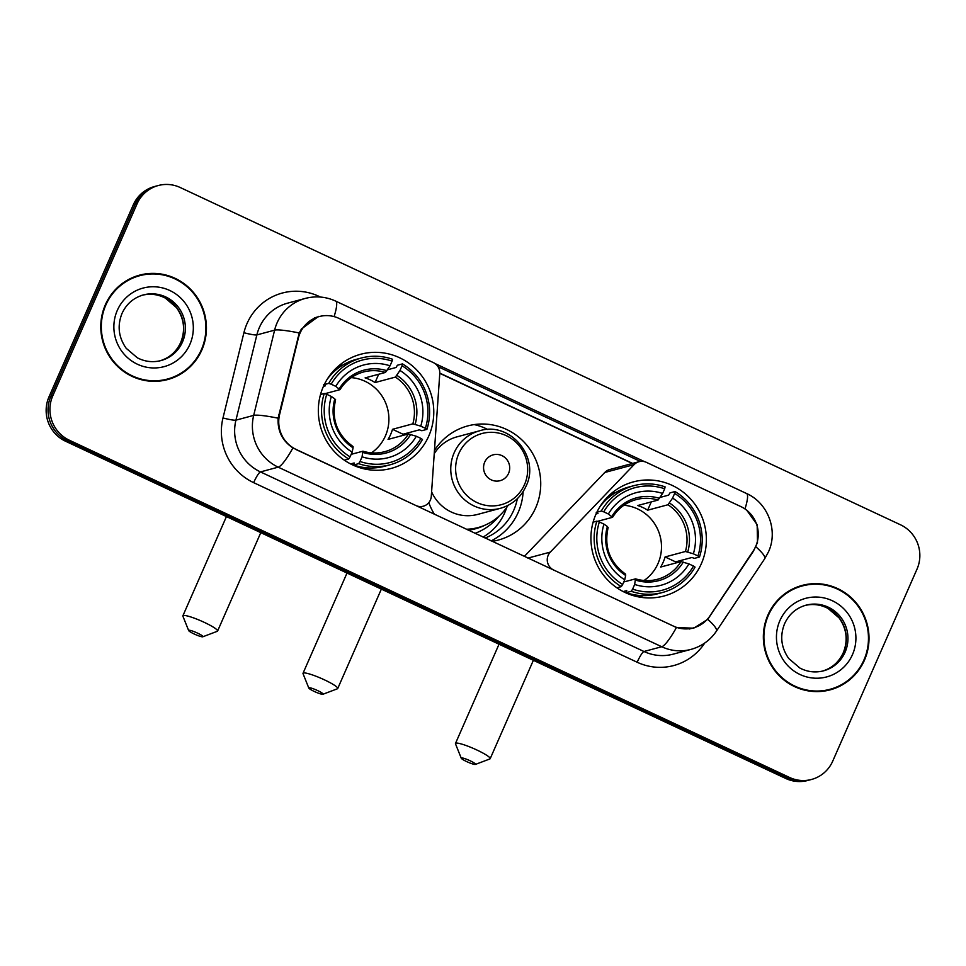 <?xml version="1.0" encoding="UTF-8"?>
<svg xmlns="http://www.w3.org/2000/svg" width="966" height="966" viewBox="0 0 966 966"><rect width="100%" height="100%" fill="white"/><g stroke="black" fill="none" stroke-linecap="round" stroke-linejoin="round"><path stroke-width="1.45" d="M296.164 449.444A30.103 29.366 75 0 1 279.609 414.511L298.385 338.003A30.103 29.366 75 0 1 300.064 333.077A30.103 29.366 75 0 1 319.13 316.582A30.103 29.366 75 0 1 338.897 318.357L433.348 362.588A11.145 10.88 -105 0 1 439.772 373.613L431.283 496.367A11.145 10.88 -105 0 1 415.984 505.556L295.934 449.504M595.925 514.262A59.083 57.634 75 0 0 604.861 576.835A59.083 57.634 75 0 0 663.944 596.022A59.083 57.634 75 0 0 701.376 563.649A59.083 57.634 75 0 0 692.441 501.076A59.083 57.634 75 0 0 633.346 481.889A59.083 57.634 75 0 0 595.925 514.262M323.332 386.617A59.083 57.634 75 0 0 332.268 449.19A59.083 57.634 75 0 0 391.351 468.377A59.083 57.634 75 0 0 428.783 436.004A59.083 57.634 75 0 0 419.848 373.431A59.083 57.634 75 0 0 360.765 354.244A59.083 57.634 75 0 0 323.332 386.617M517.341 498.685A54.06 52.744 -105 0 1 513.731 510.29A54.06 52.744 -105 0 1 485.065 538.074M483.024 537.12A54.06 52.744 75 0 0 504.735 512.705A54.06 52.744 75 0 0 506.752 507.355M434.459 450.446A59.083 57.634 -105 0 1 467.701 425.934A59.083 57.634 -105 0 1 526.796 445.121A59.083 57.634 -105 0 1 535.732 507.693A59.083 57.634 -105 0 1 498.299 540.066A59.083 57.634 -105 0 1 492.092 541.358M434.507 514.395A59.083 57.634 -105 0 1 428.807 502.658M491.078 540.888A59.083 57.634 75 0 0 518.211 512.391A59.083 57.634 75 0 0 523.137 491.597M740.825 506.57L646.375 462.34A11.145 10.88 -105 0 0 634.107 464.622L550.306 552.105A11.145 10.88 -105 0 0 553.699 570.037L673.531 626.149A30.103 29.366 75 0 0 693.298 627.936A30.103 29.366 75 0 0 709.877 615.982L753.214 550.982A30.103 29.366 75 0 0 740.825 506.57M639.057 461.688L609.703 469.548A11.145 10.88 75 0 0 604.764 472.483L524.321 556.452M105.354 304.773A54.06 52.744 75 0 0 113.529 362.021A54.06 52.744 75 0 0 167.601 379.578A54.06 52.744 75 0 0 201.858 349.958A54.06 52.744 75 0 0 193.683 292.698A54.06 52.744 75 0 0 139.611 275.141A54.06 52.744 75 0 0 105.354 304.773M166.659 379.831A54.06 52.744 75 0 0 180.087 373.757M767.934 615.028A54.06 52.744 75 0 0 776.109 672.288A54.06 52.744 75 0 0 830.18 689.845A54.06 52.744 75 0 0 864.437 660.213A54.06 52.744 75 0 0 856.262 602.965A54.06 52.744 75 0 0 802.191 585.408A54.06 52.744 75 0 0 767.934 615.028M829.226 690.086A54.06 52.744 75 0 0 842.666 684.013M746.803 510.29L757.163 524.743L757.489 542.542L753.371 551.308L707.74 619.351L693.66 628.202L676.442 627.526L292.927 447.934C282.374 440.907 277.447 430.993 278.123 418.181L299.255 332.968L301.44 328.983L318.611 316.353M158.243 185.532L154.451 186.547A33.448 32.627 75 0 0 133.272 204.877L48.976 396.905A33.448 32.627 75 0 0 65.507 441.208L785.781 778.487L787.676 777.98A33.448 32.627 75 0 0 809.653 779.96A33.448 32.627 75 0 1 787.676 777.98L67.403 440.701L787.676 777.98L789.572 777.473A33.448 32.627 75 0 0 811.549 779.453A33.448 32.627 75 0 0 832.728 761.123L917.024 569.095A33.448 32.627 75 0 0 900.493 524.792L180.219 187.513A33.448 32.627 75 0 0 158.243 185.532A33.448 32.627 75 0 0 137.063 203.85L52.756 395.891A33.448 32.627 75 0 0 69.298 440.194L789.572 777.473M48.976 396.905L50.86 396.398A33.448 32.627 75 0 0 67.403 440.701A33.448 32.627 75 0 1 50.86 396.398L135.168 204.357L50.86 396.398L52.756 395.891M156.347 186.04A33.448 32.627 75 0 0 135.168 204.357A33.448 32.627 75 0 1 156.347 186.04M434.942 363.506L644.648 461.712M437.984 366.657L640.361 461.422M815.92 584.201A54.06 52.744 75 0 0 801.237 585.662M153.34 273.946A54.06 52.744 75 0 0 138.657 275.407M785.781 778.487A33.448 32.627 75 0 0 807.757 780.468L811.549 779.453M139.756 275.684A53.504 52.2 75 0 0 105.849 305.002A53.504 52.2 75 0 0 113.94 361.67A53.504 52.2 75 0 0 167.456 379.046A53.504 52.2 75 0 0 201.363 349.728A53.504 52.2 75 0 0 193.26 293.06A53.504 52.2 75 0 0 139.756 275.684L137.86 276.191A53.504 52.2 75 0 0 125.23 281.48M151.976 381.292A53.504 52.2 75 0 0 165.56 379.553L167.456 379.046M802.323 585.939A53.504 52.2 75 0 0 768.429 615.257A53.504 52.2 75 0 0 776.519 671.925A53.504 52.2 75 0 0 830.035 689.301A53.504 52.2 75 0 0 863.942 659.983A53.504 52.2 75 0 0 855.84 603.315A53.504 52.2 75 0 0 802.323 585.939L800.44 586.447A53.504 52.2 75 0 0 787.809 591.735M814.555 691.547A53.504 52.2 75 0 0 828.14 689.809L830.035 689.301M194.142 633.974A7.8 1.087 -156.3 0 0 202.812 636.775A7.8 1.087 -156.3 0 0 197.462 633.08A7.8 1.087 -156.3 0 0 188.66 630.569A7.8 1.087 -156.3 0 0 194.142 633.974M188.66 630.569L182.912 616.223A18.946 2.644 23.7 0 1 182.888 615.801A18.946 2.644 23.7 0 1 204.261 622.346A18.946 2.644 23.7 0 1 217.591 631.04A18.946 2.644 23.7 0 1 217.265 631.305L202.812 636.775M371.475 452.861A41.248 40.234 75 0 0 385.41 435.908A41.248 40.234 75 0 0 351.31 377.621M360.028 461.482L358.664 463.644A55.291 53.939 75 0 0 389.902 464.839A55.291 53.939 75 0 0 422.456 439.482L420.935 438.419A53.058 51.766 75 0 1 360.028 461.482L362.081 456.809A47.938 46.766 75 0 0 416.322 436.258L408.401 433.951L388.054 439.409A41.248 40.234 75 0 0 390.614 434.507A41.248 40.234 75 0 0 392.498 429.302L412.832 423.845L420.765 426.151A47.938 46.766 75 0 0 399.984 370.473L402.037 365.788A53.058 51.766 75 0 1 425.366 428.312L426.9 429.375A55.291 53.939 75 0 0 402.448 363.892L402.037 365.788M351.177 454.334L362.975 451.207C370.256 453.416 377.537 453.573 384.83 451.665A41.248 40.234 75 0 0 408.401 433.951M323.453 386.352L325.361 385.832L323.646 384.746M387.535 369.773L396.072 367.478L397.388 365.245L402.448 363.892M426.9 429.375L421.828 430.727L419.353 429.846L403.015 434.229A52.949 51.657 -105 0 1 402.593 435.509M358.664 463.644L353.592 464.996L354.16 462.968L350.598 463.921M353.592 464.996A55.291 53.939 75 0 0 384.83 466.204L389.902 464.839M344.307 460.166L348.714 458.983L350.078 456.821A53.058 51.766 75 0 1 326.75 394.309L324.274 393.5A55.291 53.939 75 0 0 348.714 458.983M324.274 393.5L320.519 394.502M425.366 428.312L420.765 426.151M416.322 436.258L420.935 438.419M326.75 394.309L331.35 396.471A47.938 46.766 75 0 0 352.131 452.148L350.078 456.821M399.984 370.473L395.384 377.102L375.05 382.548L378.684 374.253M362.854 451.207L362.081 456.809M352.131 452.148L353.085 447.813A42.878 41.828 75 0 1 334.828 398.886L331.35 396.471M353.085 447.813L352.904 446.546M324.274 384.589L328.706 383.393L331.181 384.202A53.058 51.766 75 0 1 392.087 361.139L392.498 359.231A55.291 53.939 75 0 0 361.272 358.036L356.2 359.388A55.291 53.939 75 0 0 327.245 379.203M361.272 358.036A55.291 53.939 75 0 0 328.706 383.393M392.087 361.139L390.035 365.812A47.938 46.766 75 0 0 335.782 386.364L331.181 384.202M375.05 382.548A41.248 40.234 -105 0 0 365.1 377.887L385.434 372.441L390.035 365.812M335.782 386.364L339.887 389.684L324.902 393.705M386.931 370.715A42.878 41.828 75 0 0 339.259 388.779L339.887 389.684M403.015 434.229L392.498 429.302M370.099 467.979A57.972 56.547 -105 0 1 367.986 469.609M339.911 364.858A57.972 56.547 -105 0 1 342.544 365.208M466.735 761.619A7.8 1.087 -156.3 0 0 475.405 764.42A7.8 1.087 -156.3 0 0 470.044 760.737A7.8 1.087 -156.3 0 0 461.253 758.213A7.8 1.087 -156.3 0 0 466.735 761.619M461.253 758.213L455.505 743.868A18.946 2.644 23.7 0 1 455.481 743.446A18.946 2.644 23.7 0 1 476.854 749.99A18.946 2.644 23.7 0 1 490.185 758.684A18.946 2.644 23.7 0 1 489.859 758.95L475.405 764.42M644.068 580.506A41.248 40.234 75 0 0 658.003 563.552A41.248 40.234 75 0 0 623.903 505.266M632.621 589.127L631.257 591.289A55.291 53.939 75 0 0 662.495 592.484A55.291 53.939 75 0 0 695.049 567.127L693.528 566.064A53.058 51.766 75 0 1 632.621 589.127L634.674 584.454A47.938 46.766 75 0 0 688.915 563.903L680.994 561.596L660.647 567.054A41.248 40.234 75 0 0 663.207 562.152A41.248 40.234 75 0 0 665.091 556.947L685.425 551.489L693.359 553.796A47.938 46.766 75 0 0 672.577 498.118L674.63 493.445A53.058 51.766 75 0 1 697.959 555.957L699.493 557.02A55.291 53.939 75 0 0 675.041 491.537L674.63 493.445M623.758 581.979L635.568 578.851C642.849 581.061 650.13 581.218 657.411 579.31A41.248 40.234 75 0 0 680.994 561.596M596.034 513.997L597.954 513.477L596.239 512.403M660.116 497.418L668.665 495.123L669.981 492.889L675.041 491.537M699.493 557.02L694.421 558.372L691.946 557.491L675.608 561.874A52.949 51.657 -105 0 1 675.186 563.154M631.257 591.289L626.185 592.641L626.753 590.612L623.191 591.566M626.185 592.641A55.291 53.939 75 0 0 657.423 593.849L662.495 592.484M616.9 587.811L621.307 586.628L622.672 584.466A53.058 51.766 75 0 1 599.343 521.954L596.867 521.145A55.291 53.939 75 0 0 621.307 586.628M596.867 521.145L593.112 522.147M697.959 555.957L693.359 553.796M688.915 563.903L693.528 566.064M599.343 521.954L603.943 524.115A47.938 46.766 75 0 0 624.724 579.793L622.672 584.466M672.577 498.118L667.977 504.747L647.643 510.193L651.277 501.897M635.447 578.851L634.674 584.454M624.724 579.793L625.678 575.458A42.878 41.828 75 0 1 607.409 526.53L603.943 524.115M625.678 575.458L625.497 574.19M596.855 512.234L601.299 511.038L603.774 511.847A53.058 51.766 75 0 1 664.68 488.784L665.091 486.876A55.291 53.939 75 0 0 633.865 485.681L628.794 487.033A55.291 53.939 75 0 0 599.838 506.848M633.865 485.681A55.291 53.939 75 0 0 601.299 511.038M664.68 488.784L662.628 493.457A47.938 46.766 75 0 0 608.375 514.009L603.774 511.847M647.643 510.193A41.248 40.234 -105 0 0 637.693 505.532L658.027 500.086L662.628 493.457M608.375 514.009L612.48 517.329L597.495 521.35M659.524 498.371A42.878 41.828 75 0 0 611.852 516.424L612.48 517.329M675.608 561.874L665.091 556.947M642.692 595.624A57.972 56.547 -105 0 1 640.579 597.254M612.504 492.515A57.972 56.547 -105 0 1 615.137 492.853M314.276 691.451A7.8 1.087 -156.3 0 0 322.946 694.252A7.8 1.087 -156.3 0 0 317.585 690.557A7.8 1.087 -156.3 0 0 308.794 688.034A7.8 1.087 -156.3 0 0 314.276 691.451M308.794 688.034L303.046 673.7A18.946 2.644 23.7 0 1 303.022 673.278A18.946 2.644 23.7 0 1 324.395 679.822A18.946 2.644 23.7 0 1 337.726 688.517A18.946 2.644 23.7 0 1 337.4 688.782L322.946 694.252M508.575 473.364A13.379 13.053 75 0 0 501.958 455.638A13.379 13.053 75 0 0 484.69 462.183A13.379 13.053 75 0 0 491.308 479.897A13.379 13.053 75 0 0 508.575 473.364M431.597 491.815A40.125 39.147 75 0 0 477.675 514.407L500.364 508.321A40.125 39.147 75 0 1 460.227 495.28A40.125 39.147 75 0 1 454.153 452.788A40.125 39.147 75 0 1 479.583 430.8L456.894 436.874A40.125 39.147 75 0 0 434.241 453.646M487.782 429.52A52.949 51.657 75 0 0 474.149 424.605M466.663 529.453A52.949 51.657 75 0 0 477.204 527.798L478.146 527.545A52.949 51.657 75 0 0 508.092 505.327M466.228 529.247A52.949 51.657 75 0 0 478.146 527.545M498.867 516.303A57.972 56.547 -105 0 1 474.982 533.353M298.385 338.003L297.443 338.257M279.609 414.511L278.679 414.752M604.764 472.483L634.107 464.622M527.871 558.119L550.306 552.105M704.745 643.03L704.48 643.416A55.738 54.374 -105 0 1 637.162 662.241L253.647 482.65A11.145 1.896 -64.9 0 1 260.458 471.915L278.208 467.158A44.593 43.494 -105 0 1 253.684 415.392L274.61 330.155A44.593 43.494 -105 0 1 277.085 322.849A44.593 43.494 -105 0 1 305.328 298.409L287.578 303.167A44.593 43.494 75 0 0 259.335 327.607A44.593 43.494 75 0 0 256.859 334.912L235.933 420.15A44.593 43.494 75 0 0 260.458 471.915L643.972 651.495A44.593 43.494 75 0 0 673.254 654.139L691.016 649.381A44.593 43.494 -105 0 1 661.722 646.737L278.208 467.158A39.014 6.629 -64.9 0 0 292.927 447.934M299.255 332.968A39.014 4.214 13.8 0 0 274.61 330.155L256.859 334.912A11.145 1.208 -166.2 0 1 243.915 332.715A55.738 54.374 -105 0 1 318.937 296.333L320.47 297.045M744.991 508.949A39.014 6.629 -64.9 0 0 746.525 493.493L335.649 301.09A39.014 6.629 115.1 0 1 334.103 316.606M676.442 627.526A39.014 6.629 115.1 0 1 661.722 646.737L643.972 651.495A11.145 1.896 -64.9 0 0 637.162 662.241M707.74 619.351A39.014 6.508 33.7 0 1 716.446 631.124C710.191 640.289 701.702 646.375 691.016 649.381M253.647 482.65A55.738 54.374 -105 0 1 222.989 417.952A11.145 1.208 -166.2 0 0 235.933 420.15L253.684 415.392A39.014 4.214 13.8 0 1 278.123 418.181M755.895 546.804A39.014 6.508 33.7 0 1 764.734 558.698L716.446 631.124M222.989 417.952L243.915 332.715M137.063 203.85L133.272 204.877M69.298 440.194L65.507 441.208M318.937 296.333A11.145 1.896 -64.9 0 0 318.683 296.936M632.621 463.414L439.796 373.118M160.151 360.777A33.979 33.146 75 0 0 180.847 342.387A33.979 33.146 75 0 0 175.993 306.741A33.979 33.146 75 0 0 142.57 295.161M160.984 360.56A33.979 33.146 75 0 0 182.502 341.94A33.979 33.146 75 0 0 177.37 305.956A33.979 33.146 75 0 0 143.391 294.92C133.562 297.757 126.437 303.928 122.018 313.431C117.14 325.723 118.528 337.339 126.184 348.291L137.377 357.831C144.985 361.731 152.857 362.636 160.984 360.56M189.891 344.355A40.669 39.666 75 0 0 169.787 290.488A40.669 39.666 75 0 0 117.309 310.364A40.669 39.666 75 0 0 137.413 364.23A40.669 39.666 75 0 0 189.891 344.355M822.73 671.032A33.979 33.146 75 0 0 843.427 652.654A33.979 33.146 75 0 0 838.573 617.008A33.979 33.146 75 0 0 805.137 605.416M823.563 670.827A33.979 33.146 75 0 0 845.081 652.207A33.979 33.146 75 0 0 839.949 616.223A33.979 33.146 75 0 0 805.97 605.187C796.141 608.025 789.017 614.195 784.597 623.698C779.719 635.99 781.108 647.606 788.763 658.546L799.957 668.086C807.564 671.998 815.437 672.904 823.563 670.827M852.471 654.622A40.669 39.666 75 0 0 832.366 600.755A40.669 39.666 75 0 0 779.888 620.631A40.669 39.666 75 0 0 799.993 674.497A40.669 39.666 75 0 0 852.471 654.622M363.071 451.267A41.248 40.234 75 0 0 384.83 451.665M415.139 424.315A42.878 41.828 75 0 0 396.881 375.376M363.035 452.474A42.878 41.828 75 0 0 410.707 434.422M412.832 423.845A41.248 40.234 75 0 0 395.384 377.102M385.434 372.441A41.248 40.234 75 0 0 363.47 371.982C353.471 374.796 345.647 380.676 340.008 389.612M635.664 578.912A41.248 40.234 75 0 0 657.411 579.31M687.732 551.96A42.878 41.828 75 0 0 669.474 503.02M635.628 580.119A42.878 41.828 75 0 0 683.3 562.067M685.425 551.489A41.248 40.234 75 0 0 667.977 504.747M658.027 500.086A41.248 40.234 75 0 0 636.063 499.627C626.065 502.441 618.24 508.321 612.601 517.257M524.55 484.509A36.865 35.959 75 0 0 506.317 435.678A36.865 35.959 75 0 0 458.741 453.706A36.865 35.959 75 0 0 476.975 502.537A36.865 35.959 75 0 0 524.55 484.509M468.148 530.153A53.444 52.14 75 0 0 485.596 524.9M419.316 507.283L423.313 506.208M693.298 627.936L689.253 629.023M319.13 316.582L314.385 317.85M764.734 558.698L768.453 551.888C778.403 530.636 768.03 502.948 746.525 493.493M335.649 301.09C325.856 296.634 315.761 295.741 305.328 298.409M632.319 463.487L439.784 373.335M141.724 295.367C149.875 293.278 157.76 294.207 165.391 298.132L176.561 307.695C184.192 318.635 185.569 330.227 180.69 342.495C176.271 351.998 169.147 358.169 159.33 361.006M804.304 605.634C812.454 603.545 820.339 604.462 827.971 608.387L839.14 617.962C846.771 628.89 848.148 640.494 843.27 652.75C838.85 662.265 831.726 668.436 821.897 671.261M260.784 532.652L217.591 631.04M337.653 366.79L341.807 365.667M353.073 446.558C337.049 434.821 331.229 419.196 335.588 399.695M365.076 469.078L369.229 467.955M226.442 516.568L182.888 615.801M533.377 660.297L490.185 758.684M610.246 494.435L614.4 493.312M625.666 574.202C609.643 562.466 603.822 546.841 608.182 527.339M637.669 596.722L641.822 595.599M499.036 644.213L455.481 743.446M381.353 589.115L337.726 688.517M479.583 430.8C510.024 420.922 540.501 457.304 526.047 486.152C520.795 497.478 512.234 504.868 500.364 508.321M347.023 573.031L303.022 673.278"/></g></svg>
